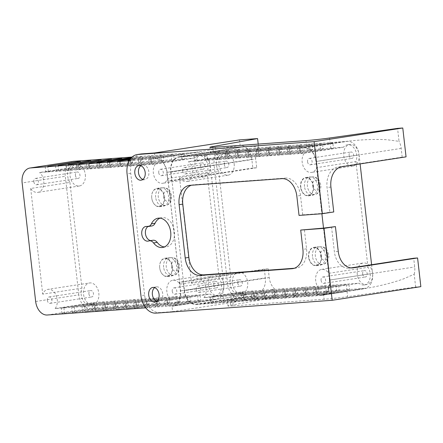 <?xml version="1.0" encoding="UTF-8"?>
<svg xmlns="http://www.w3.org/2000/svg" width="443" height="443" viewBox="0 0 443 443"><rect width="100%" height="100%" fill="white"/><g stroke="black" fill="none" stroke-linecap="round" stroke-linejoin="round"><path stroke-width="0.33" stroke-dasharray="2.21 1.66" d="M151.755 198.027A9.259 6.479 81.3 0 1 156.822 188.402A9.259 6.479 81.3 0 1 164.696 197.085A9.259 6.479 81.3 0 1 159.635 206.704A9.259 6.479 81.3 0 1 151.755 198.027A8.888 6.219 81.3 0 1 156.617 188.79A8.888 6.219 81.3 0 1 164.181 197.118A8.888 6.219 81.3 0 1 159.319 206.36A8.888 6.219 81.3 0 1 151.755 198.027M155.681 197.423A9.259 6.479 81.3 0 1 160.743 187.799A9.259 6.479 81.3 0 1 168.622 196.482A9.259 6.479 81.3 0 1 163.556 206.1A9.259 6.479 81.3 0 1 155.681 197.423M167.1 172.349L210.248 165.715A14.348 10.039 -98.7 0 0 206.167 155.853A14.348 10.039 -98.7 0 0 198.597 152.198L155.449 158.832A14.348 10.039 81.3 0 1 163.013 162.487A14.348 10.039 81.3 0 1 167.1 172.349L180.611 290.918A14.348 10.039 81.3 0 1 178.817 301.207A14.348 10.039 81.3 0 1 172.759 305.831A14.348 10.039 81.3 0 1 172.2 305.897L215.353 299.263A14.348 10.039 -98.7 0 0 215.907 299.197A14.348 10.039 -98.7 0 0 221.971 294.573A14.348 10.039 -98.7 0 0 223.759 284.284L180.611 290.918M73.15 161.374A14.348 10.039 -98.7 0 0 67.092 165.998A14.348 10.039 -98.7 0 0 65.298 176.286L22.15 182.92M35.662 301.489L78.81 294.855A14.348 10.039 -98.7 0 0 82.896 304.718A14.348 10.039 -98.7 0 0 90.461 308.372L47.312 315.006M208.448 285.209A10.925 7.642 81.3 0 1 214.423 273.857A10.925 7.642 81.3 0 1 223.721 284.096A10.925 7.642 81.3 0 1 217.746 295.453A10.925 7.642 81.3 0 1 208.448 285.209M215.387 295.813A10.925 7.642 81.3 0 0 221.367 284.456A10.925 7.642 81.3 0 0 219.141 278.132L179.913 284.162A10.925 7.642 -98.7 0 0 172.842 280.247A10.925 7.642 -98.7 0 0 166.867 291.605A10.925 7.642 -98.7 0 0 170.965 300.11L210.192 294.08A10.925 7.642 81.3 0 0 215.387 295.813L217.746 295.453M210.209 165.527A10.925 7.642 81.3 0 1 204.234 176.884A10.925 7.642 81.3 0 1 194.937 166.64A10.925 7.642 81.3 0 1 200.912 155.288A10.925 7.642 81.3 0 1 210.209 165.527M155.471 164.076L194.698 158.046A10.925 7.642 81.3 0 1 198.558 155.648A10.925 7.642 81.3 0 1 207.856 165.887A10.925 7.642 81.3 0 1 207.102 172.432L167.875 178.463A10.925 7.642 -98.7 0 1 162.653 183.275A10.925 7.642 -98.7 0 1 153.356 173.036A10.925 7.642 -98.7 0 1 155.471 164.076L39.637 172.521L78.865 166.49A10.925 7.642 81.3 0 0 73.671 164.757A10.925 7.642 81.3 0 0 67.696 176.109A10.925 7.642 81.3 0 0 69.916 182.438L30.689 188.469A10.925 7.642 -98.7 0 0 37.76 192.384A10.925 7.642 -98.7 0 0 43.741 181.026A10.925 7.642 -98.7 0 0 39.637 172.521M85.322 174.636A10.925 7.642 81.3 0 1 79.341 185.994A10.925 7.642 81.3 0 1 70.049 175.749A10.925 7.642 81.3 0 1 76.024 164.397A10.925 7.642 81.3 0 1 85.322 174.636M170.965 300.11L55.137 308.555L94.365 302.525A10.925 7.642 81.3 0 1 90.499 304.922A10.925 7.642 81.3 0 1 81.202 294.678A10.925 7.642 81.3 0 1 81.961 288.138L42.733 294.169A10.925 7.642 -98.7 0 1 47.949 289.357L89.536 282.966A10.925 7.642 81.3 0 1 98.828 293.205A10.925 7.642 81.3 0 1 92.853 304.562A10.925 7.642 81.3 0 1 83.555 294.318A10.925 7.642 81.3 0 1 89.536 282.966M55.137 308.555A10.925 7.642 -98.7 0 0 57.247 299.595A10.925 7.642 -98.7 0 0 47.949 289.357M200.308 166.247A3.239 2.265 -98.7 0 0 203.066 169.287A3.239 2.265 -98.7 0 0 204.838 165.92A3.239 2.265 -98.7 0 0 202.08 162.88A3.239 2.265 -98.7 0 0 200.308 166.247M158.727 172.643A3.239 2.265 -98.7 0 0 161.485 175.677A3.239 2.265 -98.7 0 0 163.257 172.31A3.239 2.265 -98.7 0 0 160.499 169.276A3.239 2.265 -98.7 0 0 158.727 172.643M75.421 175.356A3.239 2.265 -98.7 0 0 78.178 178.396A3.239 2.265 -98.7 0 0 79.95 175.029A3.239 2.265 -98.7 0 0 77.193 171.989A3.239 2.265 -98.7 0 0 75.421 175.356M33.84 181.752A3.239 2.265 -98.7 0 0 36.597 184.786A3.239 2.265 -98.7 0 0 38.369 181.42A3.239 2.265 -98.7 0 0 35.612 178.385A3.239 2.265 -98.7 0 0 33.84 181.752M88.927 293.925A3.239 2.265 -98.7 0 0 91.684 296.965A3.239 2.265 -98.7 0 0 93.456 293.598A3.239 2.265 -98.7 0 0 90.699 290.558A3.239 2.265 -98.7 0 0 88.927 293.925M47.346 300.321A3.239 2.265 -98.7 0 0 50.103 303.355A3.239 2.265 -98.7 0 0 51.875 299.989A3.239 2.265 -98.7 0 0 49.118 296.954A3.239 2.265 -98.7 0 0 47.346 300.321M213.819 284.816A3.239 2.265 -98.7 0 0 216.577 287.856A3.239 2.265 -98.7 0 0 218.349 284.489A3.239 2.265 -98.7 0 0 215.591 281.449A3.239 2.265 -98.7 0 0 213.819 284.816M172.238 291.212A3.239 2.265 -98.7 0 0 174.996 294.246A3.239 2.265 -98.7 0 0 176.768 290.879A3.239 2.265 -98.7 0 0 174.01 287.845A3.239 2.265 -98.7 0 0 172.238 291.212M159.713 267.882A9.259 6.479 81.3 0 1 164.779 258.258A9.259 6.479 81.3 0 1 172.659 266.935A9.259 6.479 81.3 0 1 167.592 276.559A9.259 6.479 81.3 0 1 159.713 267.882A8.888 6.219 81.3 0 1 164.574 258.646A8.888 6.219 81.3 0 1 172.139 266.974A8.888 6.219 81.3 0 1 167.277 276.216A8.888 6.219 81.3 0 1 159.713 267.882M163.639 267.279A9.259 6.479 81.3 0 1 168.7 257.654A9.259 6.479 81.3 0 1 176.58 266.337A9.259 6.479 81.3 0 1 171.513 275.956A9.259 6.479 81.3 0 1 163.639 267.279M30.689 188.469L42.733 294.169M179.913 284.162L167.875 178.463M145.736 307.824L172.2 305.897M129.256 160.743L155.449 158.832M94.365 302.525L210.192 294.08M219.141 278.132L207.102 172.432M194.698 158.046L78.865 166.49M69.916 182.438L81.961 288.138M78.81 294.855L65.298 176.286M132.108 157.049L198.597 152.198M210.248 165.715L223.759 284.284M215.353 299.263L90.461 308.372M132.845 162.98L97.565 168.19L132.845 162.98L132.213 157.464L131.626 157.509M143.2 162.221L107.92 167.437L143.2 162.221L142.568 156.706L130.912 158.289M153.549 161.468L118.275 166.684L153.549 161.468L152.924 155.953L130.187 159.242M163.904 160.715L128.625 165.926L163.904 160.715L163.279 155.2L129.583 160.167M174.26 159.956L138.98 165.173L174.26 159.956L173.628 154.441L138.354 159.657L173.628 154.441M184.609 159.203L149.335 164.419L184.609 159.203L183.983 153.688L148.704 158.904L183.983 153.688M122.489 163.733L87.21 168.949L122.489 163.733L121.864 158.217M112.134 164.486L76.861 169.702L112.134 164.486L111.509 158.976M101.785 165.245L66.505 170.461L101.785 165.245L101.154 159.729M91.43 165.998L56.15 171.214L91.43 165.998L90.804 160.482M81.075 166.756L45.801 171.967L81.075 166.756L80.449 161.241M145.753 299.202L113.065 304.225L145.753 299.202L146.384 304.712L148.97 304.524L148.344 299.008M156.108 298.444L123.42 303.472L156.108 298.444L156.739 303.959L159.325 303.771L158.699 298.255M166.463 297.69L133.775 302.713L166.463 297.69L167.089 303.206L169.68 303.018L169.049 297.502M176.818 296.932L144.125 301.96L176.818 296.932L177.444 302.447L180.03 302.259L179.404 296.744M187.167 296.179L154.48 301.207L187.167 296.179L187.799 301.694L190.385 301.506L189.759 295.99M197.523 295.426L164.835 300.448L197.523 295.426L198.148 300.941L200.74 300.753L200.109 295.237M135.403 299.955L102.71 304.978L135.403 299.955L136.029 305.471L138.62 305.282L137.989 299.767M125.048 300.708L92.36 305.736L125.048 300.708L125.674 306.224L128.265 306.035L127.634 300.52M114.693 301.467L82.005 306.49L114.693 301.467L115.324 306.982L117.91 306.789L117.284 301.279M104.343 302.22L71.65 307.248L104.343 302.22L104.969 307.735L107.555 307.547L106.929 302.032M93.988 302.973L61.295 308.001L93.988 302.973L94.614 308.489L97.205 308.3L96.574 302.785M100.157 168.002L99.525 162.487M131.571 157.564L132.213 157.464M110.506 167.249L109.881 161.734M130.718 158.533L142.568 156.706M120.861 166.496L120.236 160.981M130.026 159.474L152.924 155.953M131.217 165.737L130.585 160.222L163.279 155.2M141.566 164.984L140.94 159.469M151.921 164.231L151.296 158.716M89.802 168.761L89.17 163.245M79.447 169.514L78.821 163.999M69.091 170.267L68.466 164.757M58.742 171.026L58.111 165.51M48.387 171.779L47.761 166.263M129.506 160.305L130.585 160.222M130.253 163.168L129.649 157.858M96.939 162.681L97.565 168.19M140.608 162.409L139.982 156.9M107.289 161.922L107.92 167.437M150.963 161.656L150.332 156.141M117.644 161.169L118.275 166.684M161.318 160.903L160.687 155.388M127.999 160.41L128.625 165.926M171.668 160.144L171.042 154.629M138.354 159.657L138.98 165.173M182.023 159.391L181.397 153.876M148.704 158.904L149.335 164.419M119.903 163.921L119.3 158.611M86.584 163.434L87.21 168.949M109.548 164.68L108.945 159.369M76.229 164.187L76.861 169.702M99.193 165.433L98.59 160.122M65.88 164.946L66.505 170.461M88.844 166.186L88.235 160.881M55.525 165.699L56.15 171.214M78.489 166.945L77.885 161.634M45.169 166.452L45.801 171.967M148.97 304.524L116.282 309.552L146.384 304.712M159.325 303.771L126.637 308.799L156.739 303.959M169.68 303.018L134.401 308.228L167.089 303.206M180.03 302.259L144.756 307.475L177.444 302.447M190.385 301.506L155.105 306.722L187.799 301.694M200.74 300.753L168.052 305.775L198.148 300.941M138.62 305.282L103.341 310.493L136.029 305.471M128.265 306.035L95.577 311.064L125.674 306.224M117.91 306.789L85.222 311.817L115.324 306.982M107.555 307.547L72.281 312.764L104.969 307.735M97.205 308.3L61.926 313.517L94.614 308.489M115.656 304.036L116.282 309.552M113.696 309.74L113.065 304.225M126.006 303.283L126.637 308.799M124.046 308.987L123.42 303.472M136.361 302.525L136.987 308.04M134.401 308.228L133.775 302.713M146.716 301.772L147.342 307.287M144.756 307.475L144.125 301.96M157.066 301.019L157.697 306.528M155.105 306.722L154.48 301.207M167.421 300.26L168.052 305.775M165.46 305.963L164.835 300.448M105.301 304.79L105.927 310.305M103.341 310.493L102.71 304.978M94.946 305.548L95.577 311.064M92.986 311.252L92.36 305.736M84.591 306.301L85.222 311.817M82.631 312.005L82.005 306.49M74.241 307.06L74.867 312.57M72.281 312.764L71.65 307.248M63.886 307.813L64.512 313.328M61.926 313.517L61.295 308.001M156.778 301.306A7.409 5.183 -98.7 0 0 158.683 301.511A7.409 5.183 -98.7 0 0 162.736 293.814A7.409 5.183 -98.7 0 0 156.434 286.87A7.409 5.183 -98.7 0 0 154.679 287.634M142.89 179.415A7.409 5.183 -98.7 0 0 144.795 179.614A7.409 5.183 -98.7 0 0 148.848 171.917A7.409 5.183 -98.7 0 0 142.546 164.973A7.409 5.183 -98.7 0 0 140.791 165.743M331.541 226.894L334.376 251.735A18.517 13.207 85.8 0 0 339.687 264.144A18.517 13.207 85.8 0 0 348.796 268.192A18.517 13.207 85.8 0 0 349.544 268.109L351.006 267.882M406.059 156.855L402.178 157.138L338.026 167.005A18.517 13.207 85.8 0 0 329.393 173.811A18.517 13.207 85.8 0 0 327.045 187.395L329.874 212.241L322.111 213.432L316.191 161.474A14.719 10.3 81.3 0 0 311.999 151.362A14.719 10.3 81.3 0 0 304.236 147.613L179.349 156.717A14.719 10.3 81.3 0 0 178.773 156.783L240.017 147.369L179.349 156.717M230.737 305.26L230.127 299.911A18.517 0.736 -6.5 0 0 227.375 300.62A18.517 0.736 -6.5 0 0 227.492 300.686A18.517 0.736 -6.5 0 0 232.697 300.531L233.306 305.88A18.517 0.736 173.5 0 1 228.101 306.035A18.517 0.736 173.5 0 1 227.984 305.969A18.517 0.736 173.5 0 1 230.737 305.26L275.38 297.264L257.588 298.56L172.593 311.628L171.984 306.285L256.979 293.216L257.588 298.56M420.85 286.654L415.645 287.036L347.622 296.672A18.517 0.736 173.5 0 1 335.456 298.183A18.517 0.736 173.5 0 1 324.088 299.258L323.479 293.914A18.517 0.736 -6.5 0 0 334.847 292.834A18.517 0.736 -6.5 0 0 347.013 291.322L321.075 295.409A14.719 10.3 81.3 0 0 321.646 295.343A14.719 10.3 81.3 0 0 327.864 290.597A14.719 10.3 81.3 0 0 329.697 280.042L323.778 228.084M329.542 138.011L330.173 143.526A18.517 0.736 173.5 0 1 318.008 145.038A18.517 0.736 173.5 0 1 306.639 146.112L215.857 152.735A18.517 0.736 173.5 0 1 210.646 152.89A18.517 0.736 173.5 0 1 210.536 152.824A18.517 0.736 173.5 0 1 213.332 152.104L238.129 147.68M299.036 215.414L302.696 214.849L300.498 195.518A18.517 12.958 -98.7 0 0 295.226 182.798A18.517 12.958 -98.7 0 0 285.458 178.08L281.798 178.645M294.329 268.259L295.725 268.159A18.517 12.958 -98.7 0 0 296.439 268.076A18.517 12.958 -98.7 0 0 304.258 262.106A18.517 12.958 -98.7 0 0 306.567 248.828L304.369 229.502M321.075 295.409L196.188 304.518A14.719 10.3 81.3 0 1 188.425 300.769A14.719 10.3 81.3 0 1 184.233 290.652L183.236 281.92L268.231 268.857L269.228 277.584A14.719 10.3 -98.7 0 0 273.414 287.701A14.719 10.3 -98.7 0 0 274.411 288.736L275.38 297.264M239.508 139.905L240.139 145.42A14.719 10.3 81.3 0 1 251.834 159.297L252.831 168.03L256.713 167.747L255.716 159.015A14.719 10.3 81.3 0 1 257.555 148.466A14.719 10.3 81.3 0 1 258.54 146.976C252.914 146.229 246.74 146.356 240.017 147.369M256.713 167.747L171.718 180.816L170.721 172.083A14.719 10.3 81.3 0 1 172.56 161.529A14.719 10.3 81.3 0 1 178.773 156.783M415.645 287.036L414.188 274.245L403.235 279.007C391.036 283.365 376.251 286.898 358.88 289.617L355.042 290.187M330.173 143.526L338.203 142.391C357.091 139.778 373.482 138.908 387.37 139.772L399.043 141.334L397.565 128.376M321.23 256.104A8.888 6.219 81.3 0 1 316.368 265.34A8.888 6.219 81.3 0 1 308.804 257.006A8.888 6.219 81.3 0 1 313.666 247.77A8.888 6.219 81.3 0 1 321.23 256.104M313.273 186.248A8.888 6.219 81.3 0 1 308.411 195.485A8.888 6.219 81.3 0 1 300.847 187.151A8.888 6.219 81.3 0 1 305.709 177.914A8.888 6.219 81.3 0 1 313.273 186.248M150.83 240.588A7.409 5.183 -98.7 0 0 151.739 240.566A7.409 5.183 -98.7 0 0 152.37 240.411L148.71 240.97M159.967 218.144A14.813 10.366 81.3 0 1 161.761 217.624A14.813 10.366 81.3 0 1 172.548 225.072A14.813 10.366 81.3 0 1 172.964 241.258A14.813 10.366 81.3 0 1 166.263 246.906A14.813 10.366 81.3 0 1 164.397 246.95M151.877 225.958A7.033 4.923 81.3 0 1 150.714 225.941A7.409 5.183 -98.7 0 0 149.49 225.924A7.409 5.183 -98.7 0 0 147.918 226.55M152.968 240.261A6.983 4.884 -98.7 0 0 152.37 240.411M240.139 145.42L155.144 158.483L154.518 152.968M155.144 158.483A14.719 10.3 81.3 0 1 166.839 172.36L167.836 181.098L252.831 168.03M171.718 180.816L167.836 181.098M302.696 214.849L322.111 213.432M191.365 185.24A18.517 12.958 81.3 0 1 192.915 184.858A18.517 12.958 81.3 0 1 193.635 184.781L285.458 178.08M268.231 268.857L264.349 269.139L265.346 277.872A14.719 10.3 81.3 0 1 257.294 293.172L172.299 306.24A14.719 10.3 81.3 0 0 180.351 290.94L179.354 282.202L183.236 281.92M172.299 306.24A14.719 10.3 81.3 0 1 171.984 306.285M140.857 153.992A18.517 12.958 -98.7 0 0 130.729 173.241L144.617 295.132A18.517 12.958 -98.7 0 0 159.652 312.575L172.593 311.628M402.178 157.138L401.186 148.411A14.719 10.3 -98.7 0 0 399.043 141.334M414.188 274.245A14.719 10.3 -98.7 0 0 414.692 266.979L413.696 258.247M233.306 305.88L324.088 299.258M258.208 144.086L258.54 146.976M257.294 293.172A14.719 10.3 81.3 0 1 256.979 293.216M230.127 299.911L254.326 295.581C261.94 294.18 268.635 291.898 274.411 288.736M264.349 269.139L179.354 282.202M333.756 211.959L329.874 212.241M323.479 293.914L232.697 300.531M300.587 187.173A9.259 6.479 81.3 0 1 305.653 177.549A9.259 6.479 81.3 0 1 313.528 186.226A9.259 6.479 81.3 0 1 308.466 195.85A9.259 6.479 81.3 0 1 300.587 187.173M304.513 186.569A9.259 6.479 81.3 0 1 309.574 176.945A9.259 6.479 81.3 0 1 317.454 185.623A9.259 6.479 81.3 0 1 312.387 195.247A9.259 6.479 81.3 0 1 304.513 186.569M315.931 161.496L359.085 154.862A14.348 10.039 -98.7 0 0 354.998 144.999A14.348 10.039 -98.7 0 0 347.428 141.345L304.28 147.979A14.348 10.039 81.3 0 1 311.844 151.633A14.348 10.039 81.3 0 1 315.931 161.496L321.884 213.747M179.387 157.088L222.541 150.454A14.348 10.039 -98.7 0 0 221.982 150.515A14.348 10.039 -98.7 0 0 215.924 155.144A14.348 10.039 -98.7 0 0 214.135 165.433L170.981 172.067A14.348 10.039 81.3 0 1 172.77 161.778A14.348 10.039 81.3 0 1 178.834 157.149A14.348 10.039 81.3 0 1 179.387 157.088L304.28 147.979M231.728 293.859A14.348 10.039 -98.7 0 0 239.298 297.513L196.144 304.147A14.348 10.039 81.3 0 1 188.58 300.492A14.348 10.039 81.3 0 1 184.493 290.636L227.641 284.002A14.348 10.039 -98.7 0 0 231.728 293.859M370.802 283.719A14.348 10.039 -98.7 0 0 372.591 273.431L329.442 280.065A14.348 10.039 81.3 0 1 327.654 290.353A14.348 10.039 81.3 0 1 321.59 294.977A14.348 10.039 81.3 0 1 321.037 295.038L364.185 288.404A14.348 10.039 -98.7 0 0 364.744 288.343A14.348 10.039 -98.7 0 0 370.802 283.719M357.279 274.355A10.925 7.642 81.3 0 1 363.254 262.998A10.925 7.642 81.3 0 1 372.552 273.242A10.925 7.642 81.3 0 1 366.577 284.594A10.925 7.642 81.3 0 1 357.279 274.355M364.224 284.96A10.925 7.642 81.3 0 0 370.198 273.602A10.925 7.642 81.3 0 0 367.978 267.279L328.75 273.309A10.925 7.642 -98.7 0 0 321.673 269.394A10.925 7.642 -98.7 0 0 315.698 280.746A10.925 7.642 -98.7 0 0 319.802 289.251L359.029 283.221A10.925 7.642 81.3 0 0 364.224 284.96L366.577 284.594M359.04 154.673A10.925 7.642 81.3 0 1 353.065 166.025A10.925 7.642 81.3 0 1 343.768 155.786A10.925 7.642 81.3 0 1 349.748 144.429A10.925 7.642 81.3 0 1 359.04 154.673M304.302 153.223L343.53 147.192A10.925 7.642 81.3 0 1 347.39 144.795A10.925 7.642 81.3 0 1 356.687 155.033A10.925 7.642 81.3 0 1 355.934 161.579L316.706 167.609A10.925 7.642 -98.7 0 1 311.484 172.421A10.925 7.642 -98.7 0 1 302.187 162.177A10.925 7.642 -98.7 0 1 304.302 153.223L188.469 161.667L227.696 155.637A10.925 7.642 81.3 0 0 222.502 153.904A10.925 7.642 81.3 0 0 216.527 165.256A10.925 7.642 81.3 0 0 218.748 171.579L179.52 177.61A10.925 7.642 -98.7 0 0 186.597 181.53A10.925 7.642 -98.7 0 0 192.572 170.173A10.925 7.642 -98.7 0 0 188.469 161.667M234.153 163.783A10.925 7.642 81.3 0 1 228.178 175.135A10.925 7.642 81.3 0 1 218.881 164.896A10.925 7.642 81.3 0 1 224.856 153.538A10.925 7.642 81.3 0 1 234.153 163.783M319.802 289.251L203.968 297.702L243.196 291.671A10.925 7.642 81.3 0 1 239.331 294.069A10.925 7.642 81.3 0 1 230.039 283.825A10.925 7.642 81.3 0 1 230.792 277.285L191.564 283.315A10.925 7.642 -98.7 0 1 196.786 278.503L238.367 272.107A10.925 7.642 81.3 0 1 247.659 282.352A10.925 7.642 81.3 0 1 241.684 293.703A10.925 7.642 81.3 0 1 232.392 283.465A10.925 7.642 81.3 0 1 238.367 272.107M203.968 297.702A10.925 7.642 -98.7 0 0 206.078 288.742A10.925 7.642 -98.7 0 0 196.786 278.503M349.139 155.393A3.239 2.265 -98.7 0 0 351.897 158.433A3.239 2.265 -98.7 0 0 353.669 155.067A3.239 2.265 -98.7 0 0 350.911 152.027A3.239 2.265 -98.7 0 0 349.139 155.393M307.558 161.789A3.239 2.265 -98.7 0 0 310.316 164.824A3.239 2.265 -98.7 0 0 312.088 161.457A3.239 2.265 -98.7 0 0 309.33 158.417A3.239 2.265 -98.7 0 0 307.558 161.789M224.252 164.503A3.239 2.265 -98.7 0 0 227.01 167.543A3.239 2.265 -98.7 0 0 228.782 164.17A3.239 2.265 -98.7 0 0 226.024 161.136A3.239 2.265 -98.7 0 0 224.252 164.503M182.671 170.898A3.239 2.265 -98.7 0 0 185.429 173.933A3.239 2.265 -98.7 0 0 187.201 170.566A3.239 2.265 -98.7 0 0 184.443 167.526A3.239 2.265 -98.7 0 0 182.671 170.898M237.758 283.071A3.239 2.265 -98.7 0 0 240.516 286.112A3.239 2.265 -98.7 0 0 242.288 282.739A3.239 2.265 -98.7 0 0 239.536 279.705A3.239 2.265 -98.7 0 0 237.758 283.071M196.177 289.467A3.239 2.265 -98.7 0 0 198.935 292.502A3.239 2.265 -98.7 0 0 200.707 289.135A3.239 2.265 -98.7 0 0 197.955 286.095A3.239 2.265 -98.7 0 0 196.177 289.467M362.651 273.962A3.239 2.265 -98.7 0 0 365.409 277.002A3.239 2.265 -98.7 0 0 367.181 273.636A3.239 2.265 -98.7 0 0 364.423 270.595A3.239 2.265 -98.7 0 0 362.651 273.962M321.07 280.358A3.239 2.265 -98.7 0 0 323.827 283.393A3.239 2.265 -98.7 0 0 325.599 280.026A3.239 2.265 -98.7 0 0 322.842 276.986A3.239 2.265 -98.7 0 0 321.07 280.358M308.55 257.029A9.259 6.479 81.3 0 1 313.611 247.404A9.259 6.479 81.3 0 1 321.491 256.082A9.259 6.479 81.3 0 1 316.424 265.706A9.259 6.479 81.3 0 1 308.55 257.029M312.47 256.425A9.259 6.479 81.3 0 1 317.537 246.801A9.259 6.479 81.3 0 1 325.411 255.478A9.259 6.479 81.3 0 1 320.35 265.102A9.259 6.479 81.3 0 1 312.47 256.425M179.52 177.61L191.564 283.315M328.75 273.309L316.706 167.609M196.144 304.147L321.037 295.038M323.523 228.106L329.442 280.065M170.981 172.067L184.493 290.636M243.196 291.671L359.029 283.221M367.978 267.279L355.934 161.579M343.53 147.192L227.696 155.637M218.748 171.579L230.792 277.285M227.641 284.002L214.135 165.433M222.541 150.454L347.428 141.345M359.085 154.862L360.115 163.921M371.599 264.715L372.591 273.431M364.185 288.404L239.298 297.513M281.676 152.126L246.397 157.337L281.676 152.126L281.05 146.611L245.771 151.822L281.05 146.611M292.031 151.368L256.752 156.584L292.031 151.368L291.4 145.852L256.126 151.069L291.4 145.852M302.386 150.614L267.107 155.825L302.386 150.614L301.755 145.099L266.476 150.315L301.755 145.099M312.736 149.856L277.456 155.072L312.736 149.856L312.11 144.346L276.831 149.557L312.11 144.346M323.091 149.103L287.812 154.319L323.091 149.103L322.46 143.587L287.186 148.804L322.46 143.587M333.446 148.35L298.167 153.56L333.446 148.35L332.815 142.834L297.535 148.045L332.815 142.834M271.321 152.879L236.047 158.096L271.321 152.879L270.695 147.364L235.416 152.58L270.695 147.364M260.971 153.632L225.692 158.849L260.971 153.632L260.34 148.117L225.061 153.333L260.34 148.117M250.616 154.391L215.337 159.602L250.616 154.391L249.985 148.876L214.711 154.086L249.985 148.876M240.261 155.144L204.982 160.36L240.261 155.144L239.635 149.629L204.356 154.845L239.635 149.629M229.906 155.897L194.632 161.114L229.906 155.897L229.28 150.382L194.001 155.598L229.28 150.382M294.589 288.343L261.896 293.371L294.589 288.343L295.215 293.859L297.801 293.67L297.175 288.155M304.939 287.59L272.251 292.618L304.939 287.59L305.57 293.105L308.156 292.917L307.531 287.402M315.294 286.837L282.606 291.859L315.294 286.837L315.92 292.347L318.511 292.159L317.88 286.643M325.649 286.078L292.956 291.106L325.649 286.078L326.275 291.594L328.867 291.405L328.235 285.89M335.999 285.325L303.311 290.348L335.999 285.325L336.63 290.841L339.216 290.652L338.59 285.137M346.354 284.567L313.666 289.595L346.354 284.567L346.985 290.082L349.571 289.894L348.946 284.378M284.234 289.102L251.546 294.124L284.234 289.102L284.86 294.617L287.452 294.423L286.82 288.914M273.879 289.855L241.191 294.883L273.879 289.855L274.51 295.37L277.096 295.182L276.471 289.667M263.524 290.608L230.836 295.636L263.524 290.608L264.155 296.123L266.741 295.935L266.116 290.42M253.174 291.367L220.481 296.389L253.174 291.367L253.8 296.882L256.392 296.694L255.761 291.178M242.819 292.12L210.132 297.148L242.819 292.12L243.445 297.635L246.037 297.447L245.405 291.931M248.988 157.149L248.357 151.633M259.338 156.396L258.712 150.88M269.693 155.637L269.067 150.122M280.048 154.884L279.417 149.369M290.403 154.131L289.772 148.615M300.753 153.372L300.127 147.857M238.633 157.902L238.007 152.392M228.278 158.66L227.652 153.145M217.928 159.414L217.297 153.898M207.573 160.172L206.942 154.657M197.218 160.925L196.592 155.41M279.09 152.314L278.459 146.799M245.771 151.822L246.397 157.337M289.44 151.556L288.814 146.04M256.126 151.069L256.752 156.584M299.795 150.803L299.169 145.287M266.476 150.315L267.107 155.825M310.15 150.05L309.519 144.534M276.831 149.557L277.456 155.072M320.505 149.291L319.874 143.776M287.186 148.804L287.812 154.319M330.855 148.538L330.229 143.023M297.535 148.045L298.167 153.56M268.735 153.068L268.104 147.552M235.416 152.58L236.047 158.096M258.38 153.821L257.754 148.305M225.061 153.333L225.692 158.849M248.025 154.579L247.399 149.064M214.711 154.086L215.337 159.602M237.675 155.332L237.044 149.817M204.356 154.845L204.982 160.36M227.32 156.086L226.694 150.576M194.001 155.598L194.632 161.114M297.801 293.67L262.527 298.887L295.215 293.859M308.156 292.917L275.468 297.94L305.57 293.105M318.511 292.159L283.232 297.375L315.92 292.347M328.867 291.405L293.587 296.622L326.275 291.594M339.216 290.652L306.528 295.675L336.63 290.841M349.571 289.894L316.883 294.922L346.985 290.082M287.452 294.423L254.758 299.451L284.86 294.617M277.096 295.182L241.817 300.398L274.51 295.37M266.741 295.935L234.054 300.963L264.155 296.123M256.392 296.694L221.112 301.904L253.8 296.882M246.037 297.447L210.757 302.663L243.445 297.635M264.488 293.183L265.113 298.698M262.527 298.887L261.896 293.371M274.837 292.424L275.468 297.94M272.877 298.128L272.251 292.618M285.192 291.671L285.824 297.187M283.232 297.375L282.606 291.859M295.547 290.918L296.173 296.433M293.587 296.622L292.956 291.106M305.903 290.159L306.528 295.675M303.942 295.863L303.311 290.348M316.252 289.406L316.883 294.922M314.292 295.11L313.666 289.595M254.132 293.936L254.758 299.451M252.172 299.64L251.546 294.124M243.777 294.695L244.409 300.204M241.817 300.398L241.191 294.883M233.428 295.448L234.054 300.963M231.467 301.151L230.836 295.636M223.073 296.201L223.698 301.716M221.112 301.904L220.481 296.389M212.718 296.96L213.349 302.475M210.757 302.663L210.132 297.148M338.258 251.452L334.376 251.735M341.907 166.718L338.026 167.005M347.013 291.322L347.622 296.672M215.232 147.22L215.857 152.735M306.567 248.828L302.907 249.392M269.228 277.584L184.233 290.652M170.721 172.083L255.716 159.015M304.236 147.613L338.203 142.391M178.679 265.972A8.888 6.219 81.3 0 1 173.817 275.208A8.888 6.219 81.3 0 1 166.252 266.874A8.888 6.219 81.3 0 1 171.114 257.638A8.888 6.219 81.3 0 1 178.679 265.972M171.458 266.287A5.183 3.627 -98.7 0 0 175.666 271.171A5.183 3.627 -98.7 0 0 178.706 265.756A5.183 3.627 -98.7 0 0 174.492 260.872A5.183 3.627 -98.7 0 0 171.458 266.287M170.716 196.116A8.888 6.219 81.3 0 1 165.859 205.353A8.888 6.219 81.3 0 1 158.295 197.024A8.888 6.219 81.3 0 1 163.157 187.782A8.888 6.219 81.3 0 1 170.716 196.116M163.5 196.432A5.183 3.627 -98.7 0 0 167.709 201.316A5.183 3.627 -98.7 0 0 170.743 195.9A5.183 3.627 -98.7 0 0 166.535 191.022A5.183 3.627 -98.7 0 0 163.5 196.432M327.77 255.096A8.888 6.219 81.3 0 1 322.908 264.333A8.888 6.219 81.3 0 1 315.344 256.004A8.888 6.219 81.3 0 1 320.206 246.768A8.888 6.219 81.3 0 1 327.77 255.096M320.549 255.412A5.183 3.627 -98.7 0 0 324.758 260.296A5.183 3.627 -98.7 0 0 327.792 254.886A5.183 3.627 -98.7 0 0 323.584 250.002A5.183 3.627 -98.7 0 0 320.549 255.412M319.807 185.24A8.888 6.219 81.3 0 1 314.945 194.483A8.888 6.219 81.3 0 1 307.387 186.149A8.888 6.219 81.3 0 1 312.249 176.912A8.888 6.219 81.3 0 1 319.807 185.24M312.586 185.556A5.183 3.627 -98.7 0 0 316.8 190.44A5.183 3.627 -98.7 0 0 319.835 185.03A5.183 3.627 -98.7 0 0 315.626 180.146A5.183 3.627 -98.7 0 0 312.586 185.556M150.714 225.941L147.048 226.506M144.617 295.132L140.957 295.697M159.652 312.575L155.991 313.135M130.729 173.241L127.069 173.806M401.186 148.411L316.191 161.474M351.93 267.932L349.544 268.109M329.697 280.042L414.692 266.979M213.332 152.104L212.795 147.375M196.188 304.518L254.326 295.581M330.927 187.112L327.045 187.395M300.498 195.518L296.832 196.083M295.725 268.159L293.487 268.502M180.351 290.94L265.346 277.872M251.834 159.297L166.839 172.36M306.639 146.112L306.013 140.603M193.635 184.781L189.975 185.34M156.822 188.402L160.743 187.799M172.842 280.247L214.423 273.857M204.234 176.884L162.653 183.275M79.341 185.994L37.76 192.384M161.485 175.677L203.066 169.287M36.597 184.786L78.178 178.396M50.103 303.355L91.684 296.965M174.996 294.246L216.577 287.856M164.779 258.258L168.7 257.654M167.592 276.559L171.513 275.956M174.01 287.845L215.591 281.449M49.118 296.954L90.699 290.558M35.612 178.385L77.193 171.989M160.499 169.276L202.08 162.88M90.499 304.922L92.853 304.562M76.024 164.397L73.671 164.757M200.912 155.288L198.558 155.648M215.907 299.197L172.759 305.831M159.635 206.704L163.556 206.1M158.683 301.511L155.022 302.076M144.795 179.614L141.134 180.179M358.88 289.617L321.646 295.343M167.277 276.216L173.817 275.208C176.026 274.793 177.687 273.547 178.795 271.459L179.825 267.566L179.769 265.739L177.621 260.423C176.037 259.111 176.148 257.704 171.114 257.638L164.574 258.646M159.319 206.36L165.859 205.353C168.069 204.943 169.724 203.691 170.837 201.609L171.812 195.884L169.68 190.59C169.115 189.056 166.945 188.12 163.157 187.782L156.617 188.79M316.368 265.34L322.908 264.333C325.118 263.923 326.779 262.671 327.886 260.589L328.916 256.696L328.861 254.863L326.712 249.547C325.129 248.241 325.24 246.829 320.206 246.768L313.666 247.77M308.411 195.485L314.945 194.483C317.16 194.067 318.816 192.816 319.929 190.734L320.954 186.841L320.898 185.013L318.766 179.714C318.207 178.18 316.036 177.244 312.249 176.912L305.709 177.914M151.739 240.566L148.078 241.125M162.603 247.471L166.263 246.906M158.101 218.189L161.761 217.624M149.49 225.924L145.825 226.484M292.779 268.641L296.439 268.076M209.91 147.309L210.536 152.824M227.375 300.62L227.984 305.969M348.796 268.192L352.678 267.91M189.255 185.423L192.915 184.858M142.546 164.973L138.88 165.538M156.434 286.87L152.769 287.435M305.653 177.549L309.574 176.945M321.673 269.394L363.254 262.998M353.065 166.025L311.484 172.421M228.178 175.135L186.597 181.53M310.316 164.824L351.897 158.433M185.429 173.933L227.01 167.543M198.935 292.502L240.516 286.112M323.827 283.393L365.409 277.002M313.611 247.404L317.537 246.801M316.424 265.706L320.35 265.102M322.842 276.986L364.423 270.595M197.955 286.095L239.536 279.705M184.443 167.526L226.024 161.136M309.33 158.417L350.911 152.027M239.331 294.069L241.684 293.703M224.856 153.538L222.502 153.904M349.748 144.429L347.39 144.795M364.744 288.343L321.59 294.977M221.982 150.515L178.834 157.149M308.466 195.85L312.387 195.247"/><path stroke-width="0.66" d="M145.736 307.824L47.312 315.006A14.348 10.039 81.3 0 1 39.743 311.351A14.348 10.039 81.3 0 1 35.662 301.489L22.15 182.92A14.348 10.039 81.3 0 1 23.939 172.632A14.348 10.039 81.3 0 1 30.002 168.008A14.348 10.039 81.3 0 1 30.556 167.941L129.256 160.743M30.556 167.941L73.71 161.307A14.348 10.039 -98.7 0 0 73.15 161.374L30.002 168.008M73.71 161.307L132.108 157.049M131.626 157.509L96.939 162.681L131.571 157.564M130.912 158.289L107.289 161.922L130.718 158.533M130.187 159.242L117.644 161.169L130.026 159.474M89.17 163.245L121.864 158.217L89.17 163.245M78.821 163.999L111.509 158.976L78.821 163.999M68.466 164.757L101.154 159.729L68.466 164.757M58.111 165.51L90.804 160.482L58.111 165.51M47.761 166.263L80.449 161.241L47.761 166.263M129.583 160.167L127.999 160.41L129.506 160.305M148.721 295.132A7.409 5.183 -98.7 0 0 155.022 302.076A7.409 5.183 -98.7 0 0 159.076 294.373A7.409 5.183 -98.7 0 0 152.769 287.435A7.409 5.183 -98.7 0 0 148.721 295.132M154.679 287.634A7.409 5.183 -98.7 0 0 152.381 294.567A7.409 5.183 -98.7 0 0 156.778 301.306M134.833 173.235A7.409 5.183 -98.7 0 0 141.134 180.179A7.409 5.183 -98.7 0 0 145.188 172.482A7.409 5.183 -98.7 0 0 138.88 165.538A7.409 5.183 -98.7 0 0 134.833 173.235M140.791 165.743A7.409 5.183 -98.7 0 0 138.493 172.676A7.409 5.183 -98.7 0 0 142.89 179.415M179.127 204.666L185.202 257.976A18.517 12.958 -98.7 0 0 190.473 270.701A18.517 12.958 -98.7 0 0 200.236 275.419L292.059 268.718A18.517 12.958 -98.7 0 0 292.779 268.641A18.517 12.958 -98.7 0 0 300.598 262.666A18.517 12.958 -98.7 0 0 302.907 249.392L300.708 230.061L323.999 228.366L332.195 300.282L155.991 313.135A18.517 12.958 81.3 0 1 140.957 295.697L127.069 173.806A18.517 12.958 81.3 0 1 137.197 154.557A18.517 12.958 81.3 0 1 137.917 154.474L314.12 141.627L322.332 213.714L299.036 215.414L296.832 196.083A18.517 12.958 -98.7 0 0 291.56 183.363A18.517 12.958 -98.7 0 0 281.798 178.645L189.975 185.34A18.517 12.958 -98.7 0 0 189.255 185.423A18.517 12.958 -98.7 0 0 181.436 191.393A18.517 12.958 -98.7 0 0 179.127 204.666L182.787 204.107A18.517 12.958 81.3 0 1 185.096 190.828A18.517 12.958 81.3 0 1 191.365 185.24M200.236 275.419L203.896 274.854A18.517 12.958 81.3 0 1 194.134 270.136A18.517 12.958 81.3 0 1 188.862 257.416L185.202 257.976M351.006 267.882L413.696 258.247L417.583 257.964L353.425 267.827A18.517 13.207 -94.2 0 1 352.678 267.91A18.517 13.207 -94.2 0 1 343.569 263.862A18.517 13.207 -94.2 0 1 338.258 251.452L335.429 226.606L323.999 228.366M322.332 213.714L333.756 211.959L330.927 187.112A18.517 13.207 -94.2 0 1 333.274 173.523A18.517 13.207 -94.2 0 1 341.907 166.718L406.059 156.855L402.776 127.994L397.565 128.376L329.542 138.011A18.517 0.736 -6.5 0 1 317.376 139.523A18.517 0.736 -6.5 0 1 306.013 140.603L215.232 147.22A18.517 0.736 -6.5 0 1 210.021 147.375A18.517 0.736 -6.5 0 1 209.91 147.309A18.517 0.736 -6.5 0 1 212.701 146.594L257.582 138.587L258.208 144.086M147.918 226.55A7.409 5.183 -98.7 0 0 145.548 234.353A7.409 5.183 -98.7 0 0 150.515 240.543A7.409 5.183 -98.7 0 0 150.83 240.588M146.854 241.108A7.409 5.183 -98.7 0 0 148.078 241.125A7.409 5.183 -98.7 0 0 148.71 240.97A6.983 4.884 81.3 0 1 149.308 240.826A6.983 4.884 81.3 0 1 153.566 242.952A14.813 10.366 -98.7 0 0 162.603 247.471A14.813 10.366 -98.7 0 0 169.304 241.823A14.813 10.366 -98.7 0 0 168.888 225.631A14.813 10.366 -98.7 0 0 158.101 218.189A14.813 10.366 -98.7 0 0 151.395 223.837A7.033 4.923 81.3 0 1 148.211 226.523A7.033 4.923 81.3 0 1 147.048 226.506A7.409 5.183 -98.7 0 0 145.825 226.484A7.409 5.183 -98.7 0 0 141.732 233.732A7.409 5.183 -98.7 0 0 146.854 241.108M164.397 246.95A14.813 10.366 81.3 0 1 157.226 242.387A6.983 4.884 -98.7 0 0 152.968 240.261L149.308 240.826M148.211 226.523L151.877 225.958A7.033 4.923 81.3 0 0 155.056 223.272A14.813 10.366 81.3 0 1 159.967 218.144M182.787 204.107L188.862 257.416M203.896 274.854L294.329 268.259M300.708 230.061L323.778 228.084L335.429 226.606M257.582 138.587L239.508 139.905L154.518 152.968L141.577 153.915A18.517 12.958 -98.7 0 0 140.857 153.992L137.197 154.557M314.12 141.627L402.776 127.994M417.583 257.964L420.85 286.654L332.195 300.282M321.884 213.747L323.523 228.106M360.115 163.921L371.599 264.715M157.226 242.387L153.566 242.952M155.056 223.272L151.395 223.837M141.577 153.915L137.917 154.474M353.425 267.827L351.93 267.932M212.795 147.375L212.701 146.594M293.487 268.502L292.059 268.718"/></g></svg>
